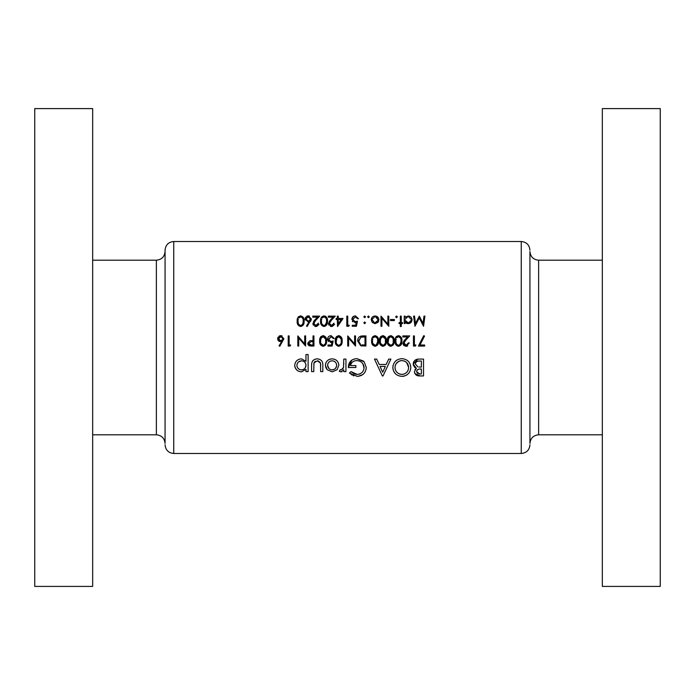 <?xml version="1.0" encoding="UTF-8"?>
<svg xmlns="http://www.w3.org/2000/svg" width="695" height="695" viewBox="0 0 695 695"><rect width="100%" height="100%" fill="white"/><g stroke="black" fill="none" stroke-linecap="round" stroke-linejoin="round"><path stroke-width="1.04" d="M165.062 251.503C164.55 256.776 161.648 259.678 156.375 260.191L156.375 434.809C161.648 435.322 164.55 438.224 165.062 443.497L165.062 250.2C165.575 244.927 168.477 242.025 173.75 241.513L173.75 453.488C168.477 452.975 165.575 450.073 165.062 444.8M92.67 108.594L92.67 586.406L34.75 586.406L34.75 108.594L92.67 108.594M602.33 434.809L538.625 434.809L538.625 260.191C533.352 259.678 530.45 256.776 529.938 251.503L529.938 268.591M529.938 251.503L529.938 443.497C530.45 438.224 533.352 435.322 538.625 434.809M602.33 347.5L602.33 586.406L660.25 586.406L660.25 108.594L602.33 108.594L602.33 347.5M332.219 371.834L337.066 369.757L338.812 365.318C338.448 361.339 336.25 359.193 332.219 358.863C328.144 359.124 325.877 361.278 325.416 365.318L327.223 369.766L332.219 371.834L327.223 369.766L325.886 367.716L325.416 365.318M308.128 371.616L308.128 354.546L305.965 354.546L305.965 361.27L301.465 358.863C297.399 359.193 295.149 361.365 294.732 365.388C295.175 369.358 297.443 371.504 301.517 371.834L305.965 369.384L305.965 371.616L308.128 371.616M345.945 371.616L345.945 359.08L343.782 359.08L343.512 367.438L341.323 369.888L340.272 369.679L339.247 371.243L341.063 371.834L343.782 369.836L343.782 371.616L345.945 371.616M382.354 375.943L383.032 375.943L390.894 359.08L388.705 359.08L386.142 364.484L379.253 364.484L376.69 359.08L374.475 359.08L382.354 375.943M423.524 375.943L423.524 359.08L418.85 359.08C415.506 359.141 413.603 360.783 413.151 364.015L416.383 368.298L414.446 371.703C414.932 374.709 416.818 376.117 420.101 375.943L423.524 375.943M402.023 376.369C407.435 375.795 410.354 372.815 410.78 367.438C410.293 362.069 407.331 359.141 401.892 358.655C396.376 359.115 393.361 362.078 392.84 367.516C393.344 372.989 396.411 375.943 402.023 376.369M349.403 373.041L357.213 376.369C362.755 375.934 365.77 372.98 366.256 367.516L364.189 361.834L356.9 358.655C351.392 359.02 348.534 361.973 348.325 367.507L355.883 367.507L355.883 365.57L350.48 365.57C351.305 362.39 353.408 360.731 356.778 360.592C361.183 360.922 363.624 363.25 364.102 367.586C363.737 371.695 361.452 373.98 357.247 374.423L351.044 371.616L349.403 373.041M322.819 371.616L322.819 365.613C323.097 361.53 321.255 359.28 317.302 358.863C313.297 359.193 311.395 361.409 311.586 365.509L311.586 371.616L313.749 371.616L313.975 362.92L317.285 360.809L320.456 363.033L320.664 371.616L322.819 371.616M290.084 346.049L290.675 345.015L289.12 345.015L289.12 335.92L288.208 335.92L288.208 346.049L290.084 346.049M424.906 316.129L423.993 316.129L423.02 323.436L419.354 316.129L415.488 323.418L414.515 316.129L413.603 316.129L414.95 326.268L419.259 317.945L423.568 326.268L424.906 316.129M326.546 340.984C326.841 338.118 325.712 336.345 323.158 335.659C320.569 336.319 319.396 338.1 319.657 340.984C319.396 343.86 320.56 345.641 323.158 346.31C325.72 345.623 326.85 343.851 326.546 340.984M342.131 340.984C342.435 338.118 341.306 336.345 338.743 335.659C336.163 336.319 334.99 338.1 335.251 340.984C334.99 343.86 336.154 345.641 338.743 346.31C341.306 345.623 342.435 343.851 342.131 340.984M401.258 326.52L401.258 323.531L402.561 323.531L402.561 322.628L401.258 322.628L401.258 316.129L400.346 316.129L400.346 322.628L399.052 322.628L399.052 323.531L400.346 323.531L400.346 326.52L401.258 326.52M394.369 320.543L394.369 319.509L390.477 319.509L390.477 320.543L394.369 320.543M377.898 322.437L375.074 323.661L377.898 322.437L378.905 319.813C378.732 317.493 377.455 316.225 375.074 315.999C372.702 316.225 371.425 317.493 371.243 319.813L372.259 322.445L375.074 323.661L372.259 322.445M364.684 323.661L365.527 322.819L364.684 321.976L363.833 322.819L364.684 323.661L363.833 322.819L364.684 321.976L365.527 322.819L364.684 323.661L363.833 322.819L364.684 321.976M424.645 346.049L424.645 345.015L419.954 345.015L424.523 336.093L423.742 335.659L418.407 346.049L424.645 346.049M408.304 343.556L406.054 345.276L403.856 343.217L405.776 340.116L409.703 335.92L402.822 335.92L402.822 336.953L407.531 336.953L405.003 339.664L402.944 343.295L406.01 346.31L409.312 342.93L408.408 342.93L406.054 345.276L403.899 342.748M394.108 340.984C394.413 338.118 393.283 336.345 390.72 335.659C388.131 336.319 386.967 338.1 387.228 340.984C386.967 343.86 388.131 345.641 390.72 346.31C393.283 345.623 394.413 343.851 394.108 340.984M378.523 340.984C378.818 338.118 377.689 336.345 375.126 335.659C372.546 336.319 371.373 338.1 371.634 340.984C371.373 343.86 372.537 345.641 375.126 346.31C377.689 345.623 378.818 343.851 378.523 340.984M355.519 335.92L354.606 335.92L354.606 343.877L347.726 335.92L347.726 346.049L348.629 346.049L348.629 338.074L355.519 346.049L355.519 335.92M352.269 326.268L356.431 326.268L357.465 321.194L355.232 321.716L352.791 319.483L355.362 316.911L357.595 318.727L358.507 318.727L355.414 315.869C353.19 316.06 352.017 317.25 351.879 319.439L355.067 322.758L356.266 322.558L355.718 325.225L352.269 325.225L352.269 326.268M337.509 326.52L343.043 318.466L338.239 318.466L338.239 316.129L337.327 316.129L337.327 318.466L336.154 318.466L336.154 319.509L337.327 319.509L337.509 326.52M327.449 321.194C327.779 318.362 326.65 316.59 324.061 315.869C321.455 316.572 320.282 318.345 320.569 321.194C320.282 324.035 321.455 325.816 324.061 326.52C326.641 325.807 327.771 324.026 327.449 321.194M307.181 326.52L311.343 318.953L308.267 315.869L305.105 318.97L308.111 321.976L309.162 321.881L306.478 325.972L307.181 326.52M304.062 321.194C304.384 318.362 303.255 316.59 300.674 315.869C298.059 316.572 296.895 318.345 297.173 321.194C296.895 324.035 298.059 325.816 300.674 326.52C303.255 325.807 304.384 324.026 304.062 321.194M318.353 323.149L316.008 325.486L313.81 323.427L315.721 320.326L319.657 316.129L312.767 316.129L312.767 317.172L317.485 317.172L314.948 319.874L312.898 323.514L315.964 326.52L318.258 323.757M333.947 323.149L331.602 325.486L329.404 323.427L331.315 320.326L335.251 316.129L328.361 316.129L328.361 317.172L333.079 317.172L330.542 319.874L328.492 323.514L331.55 326.52L333.852 323.757M348.69 326.268L349.281 325.225L347.726 325.225L347.726 316.129L346.814 316.129L346.814 326.268L348.69 326.268M364.684 317.685L365.527 316.842L364.684 315.999L363.833 316.842L364.684 317.685L363.833 316.842L364.684 315.999L365.527 316.842L364.684 317.685L363.833 316.842L364.684 315.999M365.918 335.92L362.773 335.92C359.506 335.954 357.786 337.596 357.595 340.854L360.653 345.684L365.918 346.049L365.918 335.92M386.316 340.984C386.62 338.118 385.49 336.345 382.928 335.659C380.339 336.319 379.175 338.1 379.427 340.984C379.166 343.86 380.339 345.641 382.928 346.31C385.49 345.623 386.62 343.851 386.316 340.984M401.91 340.984C402.205 338.118 401.076 336.345 398.522 335.659C395.933 336.319 394.769 338.1 395.021 340.984C394.76 343.86 395.933 345.641 398.522 346.31C401.084 345.623 402.214 343.851 401.91 340.984M415.349 346.049L415.94 345.015L414.385 345.015L414.385 335.92L413.473 335.92L413.473 346.049L415.349 346.049M368.446 317.685L369.297 316.842L368.446 315.999L367.603 316.842L368.446 317.685L367.603 316.842L368.446 315.999L369.297 316.842L368.446 317.685L367.603 316.842L368.446 315.999M388.783 316.129L387.871 316.129L387.871 324.087L380.99 316.129L380.99 326.268L381.894 326.268L381.894 318.284L388.783 326.268L388.783 316.129M396.515 317.685L397.358 316.842L396.515 315.999L395.672 316.842L396.515 317.685L395.672 316.842L396.515 315.999L397.358 316.842L396.515 317.685M404.247 323.531L405.159 323.531L405.159 322.167L408.156 323.661C410.528 323.436 411.822 322.167 412.039 319.856C411.857 317.537 410.571 316.251 408.182 315.999L405.159 317.406L405.159 316.129L404.247 316.129L404.247 323.531M327.971 346.049L332.132 346.049L333.166 340.984L330.933 341.506L328.492 339.264L331.063 336.693L333.296 338.517L334.208 338.517L331.115 335.659C328.917 335.824 327.745 337.014 327.58 339.23L330.768 342.539L331.967 342.348L331.419 345.015L327.971 345.015L327.971 346.049M313.94 346.049L313.94 335.92L313.028 335.92L313.028 340.593L309.727 340.759L307.703 343.33L309.64 345.902L313.94 346.049M279.764 346.31L283.925 338.743L280.849 335.659L277.687 338.76L280.693 341.766L281.744 341.671L279.06 345.762L279.764 346.31M305.618 335.92L304.714 335.92L304.714 343.877L297.825 335.92L297.825 346.049L298.737 346.049L298.737 338.074L305.618 346.049L305.618 335.92M420.101 375.943L414.906 373.589M414.767 373.285L414.567 372.685M414.932 369.723L415.202 369.28M415.697 368.037L415.063 367.69M414.68 367.394L413.204 364.727M413.151 364.015L417.799 359.15M416.983 370.4L416.609 371.729C417.078 369.662 418.486 368.758 420.822 369.028L421.361 369.028L421.361 373.997L419.823 373.997L416.609 371.729L417.634 373.571M418.92 373.945L419.823 373.997M420.822 369.028L420.258 369.036M418.929 369.158L418.025 369.453M417.808 369.575L417.156 370.166M415.41 363.268L415.315 363.971L417.851 366.873L415.315 363.971C415.81 361.748 417.269 360.766 419.711 361.026L421.361 361.026L421.361 367.082L418.946 367.021M419.711 361.026L417.547 361.226M417.478 361.244L416.183 361.965M415.714 362.555L415.428 363.216M303.819 318.692L303.958 319.439M297.399 323.479L297.295 322.94M297.234 319.952L297.486 318.562M297.547 318.388L297.834 317.719M298.129 317.215L298.746 316.555M303.133 321.933L303.15 321.194C303.446 323.418 302.612 324.852 300.64 325.486L300.987 325.451M301.943 325.025L302.429 324.53M302.438 324.522L303.081 322.584M300.292 325.451L300.64 325.486C298.694 324.834 297.834 323.401 298.086 321.194L298.172 322.567M298.615 324.105L299.337 325.017M298.129 320.221L298.285 319.266M298.781 317.98L300.64 316.911L299.397 317.32M301.005 316.937L300.64 316.911C302.612 317.554 303.454 318.979 303.15 321.194L303.133 320.473M302.951 319.031L302.777 318.484M302.412 317.841L301.951 317.372M309.162 321.881L308.111 321.976L309.162 321.881M305.305 320.1L305.148 319.552M305.157 318.362L305.557 317.32M306.486 316.39L307.65 315.921M308.901 315.93L309.475 316.103M311.343 318.953L311.247 319.743M310.96 320.569L310.509 321.42M307.868 320.908L306.009 318.918L306.191 319.726M306.009 318.918L308.224 316.911L306.686 317.476L306.009 318.918M309.979 317.693L308.224 316.911L310.43 318.918L310.144 317.919M310.396 319.318L308.719 320.908M314.531 324.956L316.477 325.442M316.929 325.321L317.415 325.043M319.031 324.426L316.625 326.468M315.348 326.476L314.774 326.32M313.48 325.312L312.95 324.096M313.567 321.516L314.948 319.874M315.721 320.326L314.583 321.594M313.853 322.958L313.853 323.844M325.347 316.156L325.99 316.572M327.206 318.692L327.345 319.439M320.786 323.479L320.682 322.94M320.621 319.952L320.882 318.562M320.934 318.388L321.22 317.719M321.524 317.215L322.141 316.555M326.528 321.933L326.546 321.194C326.832 323.418 325.998 324.852 324.035 325.486L324.374 325.451M325.338 325.025L326.511 322.202M323.688 325.451L324.035 325.486C322.08 324.834 321.229 323.401 321.472 321.194L321.559 322.567M322.011 324.105L322.723 325.017M321.524 320.221L321.672 319.266M322.167 317.98L324.035 316.911L322.784 317.32M324.391 316.937L324.035 316.911C326.007 317.554 326.841 318.979 326.546 321.194L326.528 320.473M326.346 319.031L326.163 318.484M325.807 317.841L325.329 317.363M330.125 324.956L332.071 325.442M332.523 325.321L333.009 325.043M334.616 324.426L332.219 326.468M330.942 326.476L330.368 326.32M329.074 325.312L328.544 324.096M329.161 321.516L330.542 319.874M331.315 320.326L330.177 321.594M329.447 322.958L329.439 323.844M338.239 319.509L341.262 319.509L338.239 323.905L338.239 319.509M356.266 322.558L355.067 322.758M352.73 321.768L352.348 321.255M351.939 318.744L354.016 316.121M357.595 318.727L355.362 316.911L352.791 319.483M354.763 321.689L357.465 321.194M362.243 345.988L361.443 345.884M360.592 344.503L358.507 340.863L360.948 337.214L365.005 336.953L365.005 345.015L361.895 344.876M362.946 344.981L364.293 345.015M361.626 337.066L360.948 337.214L358.542 341.488M358.559 341.584L358.663 342.114M359.011 343L359.619 343.808M363.841 336.953L362.382 336.997M378.28 338.517L378.41 339.212M371.842 343.2L371.756 342.748M371.686 339.759L371.955 338.326M371.981 338.222L372.294 337.492M372.572 337.032L373.111 336.415M377.594 341.749L377.611 340.984C377.889 343.234 377.046 344.668 375.1 345.276L375.439 345.241M376.386 344.824L377.576 341.949M372.911 343.512L375.1 345.276C373.163 344.651 372.312 343.217 372.537 340.984L372.581 341.975M372.589 340.003L372.746 339.056M373.241 337.761L375.1 336.693L373.823 337.127M377.116 338.022L375.1 336.693C377.055 337.31 377.889 338.743 377.611 340.984L377.594 340.281M377.42 338.873L377.22 338.248M382.928 335.659L383.379 335.685M386.081 338.517L386.203 339.212M379.635 343.2L379.548 342.748M379.487 339.759L379.748 338.326M379.783 338.222L380.087 337.492M380.365 337.032L380.912 336.415M380.712 343.512L382.893 345.276C380.964 344.651 380.104 343.217 380.339 340.984L380.721 338.439L382.893 336.693C384.848 337.31 385.69 338.743 385.404 340.984C385.682 343.234 384.848 344.668 382.893 345.276C384.848 344.659 385.69 343.234 385.404 340.984L385.386 340.281M380.382 340.003L380.382 341.975M381.042 337.761L380.539 339.056M385.221 338.873L382.893 336.693L381.625 337.127M390.72 335.659L391.172 335.685M393.874 338.517L394.004 339.212M387.428 343.2L387.35 342.748M387.28 339.759L387.541 338.326M387.575 338.222L387.888 337.492M388.166 337.032L388.705 336.415M388.505 343.512L390.694 345.276C388.757 344.651 387.906 343.217 388.131 340.984L388.522 338.439L390.694 336.693C392.649 337.31 393.483 338.743 393.205 340.984C393.483 343.234 392.64 344.668 390.694 345.276C392.649 344.659 393.483 343.234 393.205 340.984L393.188 340.281M388.835 337.761L388.175 341.975M392.71 338.022L390.694 336.693L389.417 337.127M393.014 338.873L392.814 338.248M398.522 335.659L398.973 335.685M395.229 343.2L395.142 342.748M395.073 339.759L395.342 338.326M395.377 338.222L395.681 337.492M395.959 337.032L396.506 336.415M400.98 341.749L400.998 340.984C401.276 343.234 400.442 344.668 398.487 345.276L398.834 345.241M399.773 344.824L400.972 341.949M398.139 345.241L398.487 345.276C396.55 344.651 395.698 343.217 395.933 340.984L395.976 341.975M396.02 342.374L396.176 343.121M396.402 343.764L397.201 344.816M395.976 340.003L396.133 339.056M396.637 337.761L398.487 336.693L397.219 337.127M400.502 338.022L398.487 336.693C400.442 337.31 401.284 338.743 400.998 340.984L400.98 340.281M400.815 338.873L400.615 338.248M407.757 345.823L407.296 346.067M407.287 346.075L406.662 346.258M406.01 346.31L403.812 345.432M403.508 345.076L403.004 343.895M403.621 341.297L405.003 339.664M405.776 340.116L404.629 341.384M410.736 368.307L410.623 369.167M409.659 371.842L408.703 373.258M406.957 374.848L405.845 375.491M404.386 376.056L403.778 376.204M403.76 376.204L402.9 376.334M395.507 373.841L393.509 370.974L392.884 368.454M392.84 367.516L393.005 365.761M395.507 361.2L396.862 360.097M410.632 365.77L410.702 366.248M401.267 374.397L401.953 374.423C397.688 374.014 395.368 371.712 395.003 367.525L395.029 368.202M395.125 368.88L395.255 369.445M398.748 373.649L399.269 373.884M399.278 373.893L400.589 374.292M395.299 365.431L395.003 367.525C395.333 363.294 397.653 360.992 401.953 360.592L401.258 360.627M400.572 360.722L399.999 360.853M398.626 361.4L396.115 363.667M404.551 361.113L401.953 360.592C406.089 361.044 408.312 363.32 408.617 367.447L406.74 362.651M406.714 362.625L405.724 361.782M405.689 361.756L404.568 361.122M408.591 368.115L408.617 367.447C408.347 371.59 406.123 373.919 401.953 374.423L402.631 374.388M403.239 374.292L404.803 373.754M406.054 372.963L406.757 372.312M407.67 371.087L408.165 370.061M382.693 372.259L380.043 366.43L385.317 366.43L382.693 372.259M353.833 375.847L352.956 375.517M351.844 374.944L351.071 374.44M351.044 371.616L353.903 373.597M354.103 373.693L355.527 374.205M356.37 374.37L357.934 374.388M359.028 374.188L359.897 373.884M362.33 372.181L362.964 371.365M364.067 368.254L362.833 363.633M362.521 363.216L361.313 362.06M359.054 360.922L358.177 360.714M357.491 360.627L356.778 360.592C353.425 360.714 351.331 362.364 350.48 365.57M348.325 367.507L351.913 359.984L355.197 358.776M356.9 358.655L363.485 361.087M366.222 368.402L366.091 369.288M365.405 371.356L364.762 372.485M364.762 372.503L364.25 373.189M362.833 374.553L358.107 376.334M341.966 371.712L341.532 371.799M340.576 371.782L340.116 371.66M340.272 369.679L341.323 369.888L340.272 369.679M342.8 369.019L343.617 366.943M343.773 364.319L343.782 363.355M305.965 369.384L305.696 370.001M298.937 371.373L297.799 370.791M297.781 370.783L296.774 369.983M296.756 369.966L295.262 367.907M295.253 367.881L294.854 366.665M294.845 366.63L294.758 366.022M296.218 361.287L296.739 360.731M300.171 358.976L300.839 358.889M301.465 358.863L305.965 361.27M300.631 369.81L301.543 369.888C298.728 369.644 297.182 368.142 296.887 365.37L296.982 366.265M298.98 369.158L299.78 369.566M296.982 364.484L296.887 365.37C297.173 362.608 298.711 361.096 301.517 360.809L298.494 361.93M298.251 362.156L297.686 362.851M302.403 360.896L301.517 360.809C304.28 361.07 305.765 362.573 305.965 365.327L305.896 364.441M305.661 363.589L304.731 362.13M304.705 362.104L304.028 361.556M305.227 367.933L305.965 365.327C305.8 368.072 304.323 369.601 301.543 369.888L303.281 369.549M303.298 369.54L303.984 369.167M304.062 369.115L304.74 368.532M320.664 365.796L320.604 364.024M320.569 363.676L320.456 363.033M320.265 362.555L318.31 360.94M318.128 360.896L317.285 360.809M315.269 361.331L314.479 362.017M314.183 362.442L313.775 364.362M311.621 364.319L311.716 363.433M312.35 361.4L312.811 360.731M312.854 360.67L313.471 360.071M315.174 359.159L316.043 358.959M317.936 358.889L318.553 358.967M325.547 364.006L325.946 362.79M326.32 362.086L326.598 361.652M327.458 360.653L328.466 359.862M328.5 359.836L330.916 358.959M332.219 358.863L334.764 359.315M338.326 362.833L338.786 364.693M331.75 369.87L332.219 369.888C329.395 369.618 327.849 368.089 327.58 365.309L328.935 368.532M327.666 364.415L327.58 365.309C327.84 362.529 329.395 361.035 332.219 360.809L331.315 360.887M330.438 361.131L329.951 361.348M329.63 361.539L328.952 362.06M333.096 360.887L332.219 360.809C334.955 361.07 336.432 362.564 336.649 365.309L336.571 364.432M335.859 362.703L335.39 362.121M335.32 362.052L334.721 361.548M336.58 366.187L336.649 365.309C336.458 368.037 334.981 369.566 332.219 369.888L334.703 369.097M334.738 369.071L335.294 368.602M335.407 368.498L336.571 366.23M371.312 319.066L372.329 317.12M377.819 317.129L378.271 317.693M378.653 321.229L378.332 321.863M374.492 322.697L372.155 319.804L373.953 322.532M372.207 319.24L374.483 316.963M375.656 316.963L378.002 319.804L376.768 317.415M377.95 320.369L375.074 322.758L377.168 321.863M395.672 316.842L396.515 315.999M405.159 317.406L408.182 315.999C410.536 316.216 411.822 317.502 412.039 319.856M407.27 323.575L406.453 323.297M406.983 322.549L408.139 322.758L405.211 320.386M405.498 321.229L406.01 321.898M405.202 319.248L407.557 316.963M408.738 316.963L411.075 319.274M411.075 320.404L408.73 322.706M409.303 322.532L410.493 321.646M338.743 335.659L339.203 335.685M341.897 338.517L342.027 339.212M335.459 343.2L335.372 342.748M335.303 339.759L335.572 338.326M335.598 338.222L335.911 337.492M336.189 337.032L336.728 336.415M338.369 345.241L338.717 345.276C336.78 344.651 335.928 343.217 336.154 340.984L336.545 338.439L338.717 336.693C340.672 337.31 341.506 338.743 341.228 340.984C341.506 343.234 340.663 344.668 338.717 345.276C340.672 344.659 341.506 343.234 341.228 340.984L341.21 340.281M336.858 337.761L336.198 341.975M336.632 343.764L337.431 344.816M341.036 338.873L338.717 336.693L337.44 337.127M331.967 342.348L330.768 342.539M328.457 341.584L327.632 339.864M327.727 338.152L328.118 337.266M328.153 337.205L328.57 336.667M328.579 336.658L329.326 336.085M333.296 338.517L331.063 336.693L328.535 339.742M330.125 341.41L331.515 341.462M331.819 341.401L333.166 340.984M323.158 335.659L323.609 335.685M326.303 338.517L326.433 339.212M319.865 343.2L319.778 342.748M319.709 339.759L319.978 338.326M320.004 338.222L320.317 337.492M320.595 337.032L321.133 336.415M320.934 343.512L323.123 345.276C321.186 344.651 320.334 343.217 320.569 340.984L320.951 338.439L323.123 336.693C325.078 337.31 325.912 338.743 325.634 340.984C325.912 343.234 325.069 344.668 323.123 345.276C325.078 344.659 325.912 343.234 325.634 340.984L325.616 340.281M320.612 340.003L320.612 341.975M321.264 337.761L320.769 339.056M325.442 338.873L323.123 336.693L321.855 337.127M311.951 346.049L309.64 345.902M309.223 345.762L308.615 345.389M308.033 344.711L307.772 344.025M308.736 342.687L308.615 343.33L311.256 341.61L313.028 341.636L313.028 345.015L311.178 345.015L308.615 343.33L308.841 344.164M308.919 344.268L310.257 344.963M310.309 344.972L311.178 345.015M311.725 341.619L310.9 341.619M281.744 341.671L280.693 341.766L281.744 341.671M279.529 341.549L278.269 340.567M277.896 339.916L277.739 339.351M277.739 338.144L278.139 337.11M278.956 336.25L279.633 335.885M279.651 335.876L280.233 335.711M281.466 335.711L282.066 335.894M280.459 340.698L278.591 338.708L278.782 339.525M282.544 337.466L280.806 336.693L278.591 338.708L280.806 336.693L279.989 336.832M280.806 336.693L283.013 338.708L282.743 337.735M282.978 339.117L280.884 340.724L281.805 340.55M282.118 340.385L282.856 339.499M173.75 453.488L521.25 453.488L521.25 241.513C526.523 242.025 529.425 244.927 529.938 250.2M156.375 260.191L92.67 260.191M521.25 453.488C526.523 452.975 529.425 450.073 529.938 444.8M173.75 241.513L521.25 241.513M538.625 260.191L602.33 260.191M156.375 434.809L92.67 434.809"/></g></svg>
